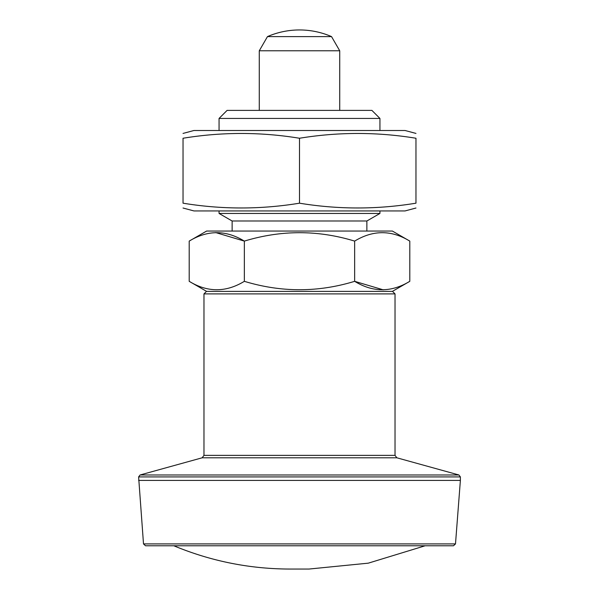 <?xml version="1.0" encoding="UTF-8"?>
<svg xmlns="http://www.w3.org/2000/svg" width="599" height="599" viewBox="0 0 599 599"><rect width="100%" height="100%" fill="white"/><g stroke="black" fill="none" stroke-linecap="round" stroke-linejoin="round"><path stroke-width="0.9" d="M345.945 291.384L206.618 291.384L189.202 281.328C207.539 292.537 225.92 292.537 244.347 281.328C281.223 292.529 317.994 292.529 354.653 281.328C372.99 292.537 391.372 292.537 409.798 281.328L409.798 241.105C391.461 229.896 373.08 229.896 354.653 241.105L354.653 281.328L383.27 289.841M395.026 293.892L392.51 291.384L206.49 291.384L203.974 293.892L395.026 293.892L395.026 455.375L203.974 455.375L203.974 293.892M460.384 480.413L455.495 543.914L453.488 545.771L145.512 545.771L143.505 543.914L138.616 476.916L140.091 474.977L458.909 474.977L460.384 476.916L460.384 480.413L138.616 480.413M415.968 203.188C377.145 209.56 338.323 209.56 299.5 203.188C260.677 209.56 221.855 209.56 183.032 203.188C183.032 209.56 183.032 209.56 183.032 203.188L183.032 138.249C221.855 131.885 260.677 131.885 299.5 138.249C338.323 131.885 377.145 131.885 415.968 138.249C415.968 131.885 415.968 131.885 415.968 138.249L415.968 203.188C415.968 209.56 415.968 209.56 415.968 203.188M415.968 208.018L405.059 210.938L193.941 210.938L183.032 208.018M299.5 203.188L299.5 138.249M409.798 241.105L392.382 231.049L206.618 231.049L189.202 241.105L189.202 281.328M215.73 232.584L244.347 241.105C226.01 229.896 207.628 229.896 189.202 241.105M244.347 281.328L244.347 241.105C281.223 229.904 317.994 229.904 354.653 241.105M299.5 36.606L267.468 36.606L259.277 50.78L339.723 50.78L331.532 36.606L299.5 36.606M366.873 231.049L366.873 220.994L232.127 220.994L219.062 213.446L219.062 210.938M415.968 133.42L405.059 130.5L193.941 130.5L183.032 133.42M366.873 220.994L379.938 213.446L219.062 213.446M379.938 118.437L371.897 110.388L227.103 110.388L219.062 118.437L379.938 118.437L379.938 130.5M219.062 130.5L219.062 118.437M395.026 455.375L396.867 457.801L458.909 474.977M308.972 569.05L368.28 563.165L425.185 545.771M183.032 138.249C183.032 131.885 183.032 131.885 183.032 138.249M455.495 543.914L143.505 543.914M396.867 457.801L202.133 457.801L140.091 474.977M138.616 476.916L460.384 476.916M392.382 291.384L409.798 281.328M339.723 110.388L339.723 50.78M259.277 110.388L259.277 50.78M331.532 36.606A80.438 80.438 0 0 0 267.468 36.606M232.127 231.049L232.127 220.994M379.938 213.446L379.938 210.938M173.815 545.771C210.99 561.211 249.723 568.968 290.006 569.05L308.994 569.05M203.974 455.375L202.133 457.801"/></g></svg>
